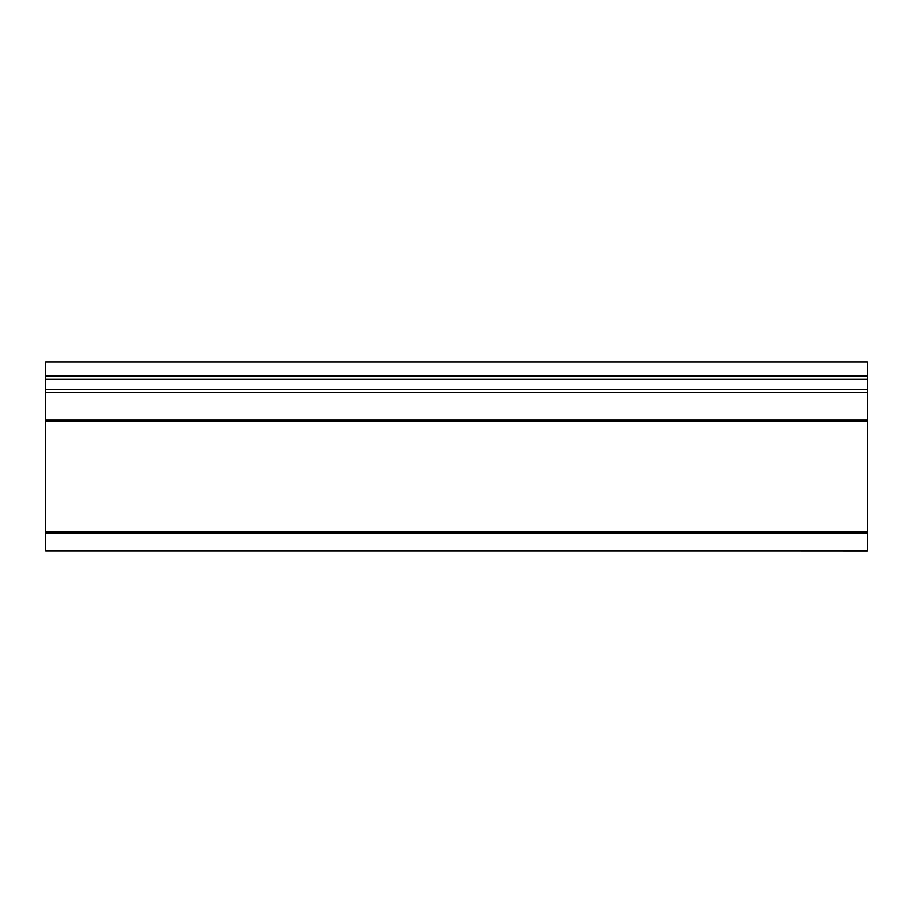 <?xml version="1.0" encoding="UTF-8"?>
<svg xmlns="http://www.w3.org/2000/svg" width="913" height="913" viewBox="0 0 913 913"><rect width="100%" height="100%" fill="white"/><g stroke="black" fill="none" stroke-linecap="round" stroke-linejoin="round"><path stroke-width="1.37" d="M867.35 551.11L45.65 550.642L867.35 551.11M867.35 551.053L45.65 551.053M867.35 550.71L45.65 550.71M45.65 550.642L45.65 361.89L867.35 361.89L867.35 550.642M867.35 531.891L45.65 531.891M867.35 421.247L45.65 421.247M867.35 392.579L45.65 392.579M867.35 389.246L45.65 389.246M867.35 379.26L45.65 379.26M867.35 375.871L45.65 375.871M867.35 533.181L45.65 533.181M867.35 419.969L45.65 419.969"/></g></svg>
